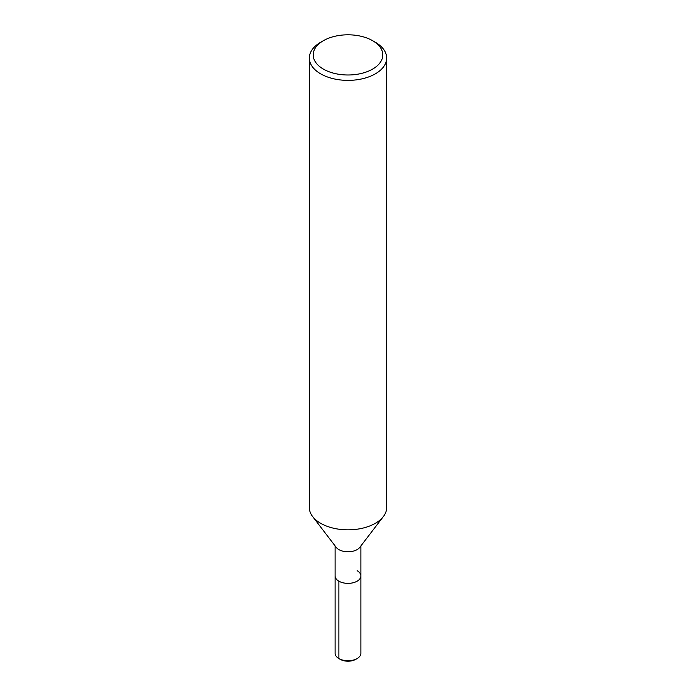 <?xml version="1.0" encoding="UTF-8"?>
<svg xmlns="http://www.w3.org/2000/svg" width="696" height="696" viewBox="0 0 696 696"><rect width="100%" height="100%" fill="white"/><g stroke="black" fill="none" stroke-linecap="round" stroke-linejoin="round"><path stroke-width="1.04" d="M372.612 40.69L375.344 42.265A38.672 22.324 180 0 1 386.671 58.055L386.671 507.514A38.672 22.324 180 0 1 383.374 516.536A38.672 22.324 180 0 1 348.009 529.839A38.672 22.324 180 0 1 312.635 516.545A38.672 22.324 180 0 1 309.329 507.506L309.329 58.055A38.672 22.324 180 0 1 320.656 42.265L323.388 40.69A34.809 20.097 180 0 1 372.612 40.69L372.612 40.69A34.809 20.097 180 0 1 372.612 69.104A34.809 20.097 180 0 1 323.388 69.104A34.809 20.097 180 0 1 323.388 40.69M383.374 516.536L359.788 547.361A12.893 7.439 180 0 1 348 551.798A12.893 7.439 180 0 1 336.212 547.361L312.626 516.536M386.671 58.055A38.672 22.324 180 0 1 348 80.379A38.672 22.324 180 0 1 309.329 58.055M357.118 570.668A12.893 7.439 180 0 1 360.893 575.931A12.893 7.439 180 0 1 348 583.37A12.893 7.439 180 0 1 335.107 575.931L335.107 545.925M360.893 545.925L360.893 575.931A12.893 7.439 180 0 1 348 583.37A12.893 7.439 180 0 1 335.107 575.931L335.107 653.292A12.893 7.439 180 0 0 338.882 658.555L338.882 581.195M360.893 575.931L360.893 653.292A12.893 7.439 180 0 1 357.118 658.555A12.893 7.439 180 0 1 338.882 658.555L340.248 659.347L338.882 658.555M357.118 658.555L355.752 659.347A10.962 6.325 180 0 1 340.248 659.347"/></g></svg>
